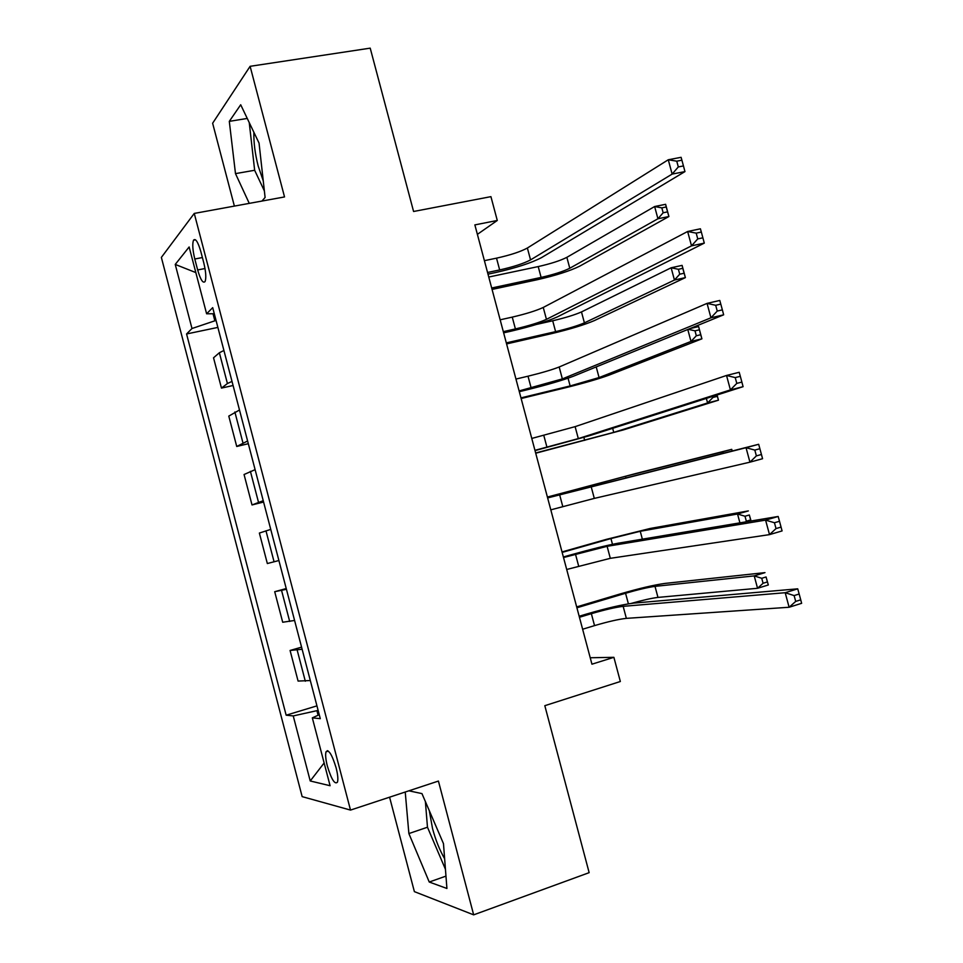 <?xml version="1.0" encoding="UTF-8"?>
<svg xmlns="http://www.w3.org/2000/svg" width="963" height="963" viewBox="0 0 963 963"><rect width="100%" height="100%" fill="white"/><g stroke="black" fill="none" stroke-linecap="round" stroke-linejoin="round"><path stroke-width="1.44" d="M429.305 810.69L432.543 828.601C435.673 840.218 439.706 850.245 444.629 858.719M336.123 767.86C331.982 754.414 328.612 749.07 326.024 751.802C325.229 754.595 325.675 759.374 327.36 766.103C331.477 779.512 334.847 784.857 337.471 782.137C338.266 779.344 337.808 774.589 336.123 767.86M263.26 180.9L258.156 165.913C255.051 153.779 253.63 142.572 253.871 132.268M389.582 797.183L414.379 891.63L473.664 914.85L589.151 872.659L544.817 705.686L620.341 681.503L613.888 657.32L590.223 657.753M161.363 257.41L302.153 796.63L350.508 810.088L194.261 213.425L161.363 257.41M194.261 213.425L284.53 196.934L250.115 66.315L212.63 123.24L234.382 206.094M250.115 66.315L370.213 48.15L413.584 211.487L490.925 196.645L497.281 220.467L474.867 224.897L591.944 664.193L613.888 657.32M194.791 259.011L197.656 269.953C200.545 279.836 203.012 283.688 205.083 281.533C206.347 277.994 205.913 271.771 203.783 262.863L200.87 251.716C197.993 241.918 195.537 238.066 193.515 240.196C192.215 243.783 192.636 250.055 194.791 259.011L202.386 257.542M213.016 313.745L214.857 320.811L191.986 328.515L186.569 333.968L286.155 715.196L316.947 705.867M191.986 328.515L175.242 264.428L189.133 246.973L206.612 313.794L214.304 313.745M319.259 714.715L312.325 717.856L320.294 718.663L212.703 307.654L206.612 313.794M312.325 717.856L330.092 785.724L310.23 780.969L293.233 715.918L286.155 715.196M473.664 914.85L438.418 781.065L350.508 810.088M477.383 234.358L497.281 220.467M216.085 320.559L214.857 320.811M318.103 710.297L316.899 710.67L318.091 715.244M327.36 750.634L327.54 751.321M186.569 333.968L217.879 327.408M223.922 350.472L219.371 352.747L213.533 357.803L221.466 388.101L233.082 385.501M310.315 680.528L298.085 681.07L290.08 650.458L301.575 647.148M294.594 620.461L282.701 622.242L274.708 591.703L286.24 588.549M278.897 560.526L267.341 563.536L259.372 533.057L270.747 529.397M263.236 500.7L252.017 504.949L263.585 502.024M252.017 504.949L244.06 474.518L255.111 469.643M247.611 440.994L236.729 446.471L248.322 443.702M236.729 446.471L228.785 416.1L239.498 409.997M232.011 381.408L227.424 383.539L221.466 388.101M286.42 589.284L274.708 591.703M302.129 649.279L290.08 650.458M293.233 715.918L316.899 710.67M195.838 272.589L175.242 264.428M310.23 780.969L324.134 762.973M261.96 201.05L265.102 197.463L259.047 143.09L240.702 104.762L229.302 121.362L235.49 173.629L249.261 203.374M405.23 792.019L408.878 833.561L429.245 882.024L446.916 888.476L443.474 843.636L421.963 793.608L408.914 790.816M249.248 122.626L254.653 170.27L264.368 190.891M254.653 170.27L235.49 173.629M247.25 118.437L229.302 121.362M425.381 801.565L427.476 827.229L445.448 869.3M445.965 876.113L429.245 882.024M427.476 827.229L408.878 833.561M487.543 272.481L499.665 269.941C513.472 266.835 523.764 263.489 530.553 259.902L672.138 174.098L668.274 159.762L681.094 157.318L681.9 160.195L676.76 161.182L678.313 166.924L683.453 165.937L681.9 160.195M484.389 260.672L496.523 258.156C510.33 255.087 520.61 251.704 527.375 248.021L668.274 159.762L676.76 161.182M678.313 166.924L672.138 174.098L684.958 171.595L541.543 257.603C531.299 262.971 515.915 267.967 495.391 272.589L487.988 274.142M684.958 171.595L683.453 165.937M491.684 287.997L541.11 277.416C553.713 274.539 563.259 271.482 569.783 268.244L657.934 218.77L654.635 206.527L665.614 204.312L668.912 216.519L579.786 266.113C569.964 270.964 555.675 275.526 536.933 279.8L492.057 289.43M488.759 277.031L538.209 266.582C550.812 263.73 560.358 260.648 566.858 257.338L654.635 206.527L661.834 207.876L663.158 212.775L667.552 211.884L666.24 206.973L661.834 207.876M667.552 211.884L668.912 216.519L657.934 218.77L663.158 212.775M666.24 206.973L665.614 204.312M503.312 331.645L515.398 328.925C529.181 325.675 539.521 322.473 546.442 319.343L691.518 245.854L687.642 231.493L700.414 228.797L701.329 232.059L696.201 233.142L697.754 238.908L702.882 237.813L701.329 232.059M500.158 319.812L512.256 317.116C526.039 313.89 536.367 310.664 543.252 307.45L687.642 231.493L696.201 233.142M697.754 238.908L691.518 245.854L704.29 243.121L557.396 316.875C546.972 321.582 531.504 326.349 511.016 331.188L503.637 332.849M704.29 243.121L702.882 237.813M519.117 390.93L562.356 378.904L710.947 317.79L707.059 303.381L719.782 300.456L720.793 304.103L715.69 305.283L717.254 311.061L722.358 309.869L720.793 304.103M515.951 379.061L528.013 376.196C541.772 372.825 552.148 369.756 559.178 366.987L707.059 303.381L715.69 305.283M717.254 311.061L710.947 317.79L723.658 314.817L573.286 376.28C562.657 380.301 547.128 384.839 526.677 389.895L519.31 391.676M723.658 314.817L722.358 309.869M534.947 450.335L578.318 438.598L730.423 389.895L726.523 375.462L739.199 372.284L740.318 376.316L735.226 377.592L736.791 383.382L741.883 382.094L740.318 376.316M531.769 438.442L575.116 426.645L726.523 375.462L735.226 377.592M736.791 383.382L730.423 389.895L743.087 386.681L589.212 435.806L535.019 450.612M743.087 386.681L741.883 382.094M506.309 342.888L555.603 331.633C568.182 328.636 577.788 325.711 584.409 322.858L674.449 280.04L671.139 267.774L682.093 265.379L685.391 277.609L594.388 320.583C584.397 324.856 570.048 329.238 551.33 333.692L506.586 343.923M536.596 324.411L552.702 320.775C565.293 317.802 574.875 314.853 581.483 311.928L671.139 267.774L678.397 269.291L679.722 274.202L684.115 273.239L682.791 268.328L678.397 269.291M684.115 273.239L685.391 277.609L674.449 280.04L679.722 274.202M682.791 268.328L682.093 265.379M689.821 328.648L698.608 326.577L701.907 338.832L609.013 375.149C598.866 378.856 584.445 383.033 565.763 387.692L521.139 398.526M520.971 397.888L570.132 385.946L599.07 377.568L691.001 341.432L687.775 329.478M699.379 329.803L694.997 330.839L696.321 335.762L700.703 334.727L698.608 326.577M700.703 334.727L701.907 338.832L691.001 341.432L696.321 335.762M694.997 330.839L688.268 329.286M717.062 394.986L718.47 400.175L623.675 429.823L535.717 453.224M535.645 452.983L613.756 432.375L707.588 402.955L706.361 398.405M712.68 396.383L712.969 397.442L717.327 396.335L716.966 395.011M717.327 396.335L718.47 400.175L707.588 402.955L712.969 397.442M550.8 509.848L594.303 498.401L749.936 462.168L746.036 447.699L758.663 444.292L547.61 497.847M547.634 497.931L746.036 447.699L754.811 450.082L756.388 455.884L761.444 454.5L759.879 448.71L754.811 450.082M761.444 454.5L762.564 458.713L749.936 462.168L756.388 455.884M759.879 448.71L758.663 444.292M721.263 453.657L720.89 452.273L731.736 449.348L635.411 473.627L547.393 497.052M547.417 497.125L625.517 476.288L720.89 452.273L723.695 453.043M732.121 450.937L731.736 449.348L732.157 450.925M566.701 569.482L610.313 558.323L769.509 534.621L765.585 520.116L778.164 516.469L617.945 543.24C606.774 545.335 591.017 549.223 570.674 554.917L563.367 556.999M563.511 557.541L607.111 546.322L765.585 520.116L774.445 522.74L776.022 528.567L781.065 527.086L779.5 521.272L774.445 522.74M781.065 527.086L782.076 530.926L769.509 534.621L776.022 528.567M779.5 521.272L778.164 516.469M582.627 629.236L594.532 625.613C608.183 621.604 618.788 619.185 626.359 618.366L789.118 607.256L785.194 592.714L797.725 588.826L633.955 603.091C622.592 604.487 606.75 608.147 586.455 614.069L579.16 616.26M579.437 617.271L591.354 613.684C605.005 609.711 615.61 607.256 623.157 606.341L785.194 592.714L794.126 595.579L795.703 601.418L800.735 599.841L799.158 594.015L794.126 595.579M800.735 599.841L801.637 603.32L789.118 607.256L795.703 601.418M799.158 594.015L797.725 588.826M739.921 522.861L737.538 514.013L748.347 510.92L650.121 528.482L606.317 539.376L562.019 551.931M562.151 552.401L610.939 538.57L640.251 531.287L737.538 514.013L745.001 516.24L746.337 521.2L750.671 519.948L749.334 514.988L745.001 516.24M749.334 514.988L751.068 520.995M750.996 521.007L750.671 519.948M745.579 521.91L746.337 521.2M631.307 603.392C642.863 600.154 651.746 598.155 657.97 597.409L757.556 588.285L754.222 575.898L764.995 572.624L664.855 583.434C654.082 584.938 639.408 588.369 620.846 593.75L576.681 606.907M576.909 607.785L625.565 593.268C638.036 589.657 647.858 587.358 655.009 586.371L754.222 575.898L761.745 578.294L763.081 583.265L767.403 581.941L766.067 576.969L761.745 578.294M766.067 576.969L768.33 584.974L757.556 588.285L763.081 583.265M768.33 584.974L767.403 581.941M227.424 383.539L219.371 352.747M242.941 442.836L234.864 411.983M258.493 502.253L250.404 471.34M274.07 561.79L265.969 530.818M289.682 621.448L281.557 590.415M305.319 681.226L297.182 650.121M205.011 268.521L197.656 269.953M496.523 258.156L499.665 269.941M527.375 248.021L530.553 259.902M538.209 266.582L541.11 277.416M566.858 257.338L569.783 268.244M512.256 317.116L515.398 328.925M543.252 307.45L546.442 319.343M528.013 376.196L531.167 388.029M559.178 366.987L562.356 378.904M543.794 435.396L546.96 447.241M575.116 426.645L578.318 438.598M552.702 320.775L555.603 331.633M581.483 311.928L584.409 322.858M568.062 378.206L570.132 385.946M596.217 366.915L599.07 377.568M583.891 437.419L584.685 440.368M612.661 428.306L613.756 432.375M559.623 494.705L562.789 506.586M591.101 486.423L594.303 498.401M596.35 483.98L596.579 484.871M625.517 476.288L625.854 477.528M575.477 554.134L578.643 566.039M607.111 546.322L610.313 558.323M591.354 613.684L594.532 625.613M623.157 606.341L626.359 618.366M610.939 538.57L612.48 544.3M640.251 531.287L642.357 539.16M625.565 593.268L628.394 603.837M655.009 586.371L657.97 597.409M328.323 751.08L326.024 751.802M195.525 239.811L193.515 240.196"/></g></svg>
